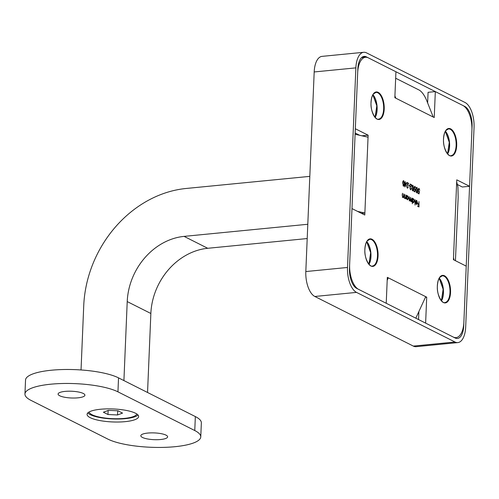 <?xml version="1.0" encoding="UTF-8"?>
<svg xmlns="http://www.w3.org/2000/svg" width="499" height="499" viewBox="0 0 499 499"><rect width="100%" height="100%" fill="white"/><g stroke="black" fill="none" stroke-linecap="round" stroke-linejoin="round"><path stroke-width="0.75" d="M405.918 194.99L405.986 198.97L405.787 198.153L405.026 198.552L404.396 196.238L404.714 194.385L404.627 197.093L405.282 198.14L404.92 198.178L405.781 197.404L405.918 194.99M403.71 193.88L403.785 197.86L403.579 197.043L402.824 197.442L402.194 195.128L402.512 193.275L402.425 195.982L403.073 197.03L402.712 197.068L403.572 196.294L403.71 193.88M418.973 188.921L418.256 189.926L418.836 191.41L419.422 191.429L419.041 193.936L417.975 193.394L417.994 192.851L418.886 193.3L419.079 191.984L418.025 189.788L419.01 188.385L419.74 190.275L418.973 188.921L418.112 189.133M418.717 188.323L419.148 189.065M418.249 191.273L419.422 191.429M409.255 200.405L409.698 200.423L410.396 198.783L410.459 197.28L411.001 201.078L411.999 198.053L411.837 201.914L411.631 201.128L410.939 201.534L410.371 200.299L409.635 200.879L409.068 198.714L409.155 196.625L409.654 200.43M410.552 201.06L410.951 201.085M412.636 201.552L412.305 203.742L412.53 198.328L412.735 199.107L413.546 198.764L414.457 201.272L413.372 202.756L412.392 201.577M413.234 198.702L413.702 199.375M415.948 189.676C415.941 188.142 416.285 187.362 416.964 187.356L417.719 190.568C417.732 192.109 417.401 192.888 416.727 192.907L415.948 189.676M416.734 187.306L417.083 188.023M410.153 187.948L410.864 189.346L410.502 189.377L411.563 188.503L410.64 189.838L409.916 187.874L411.232 185.16L410.022 184.549L410.047 184.006L411.812 184.898L409.916 187.973M408.737 185.148L409.735 185.653L409.716 186.189L408.712 185.69L408.737 185.148M406.947 186.333L407.658 187.73L407.296 187.761L408.357 186.888L407.434 188.223L406.71 186.258L408.026 183.545L406.816 182.933L406.835 182.391L408.606 183.283L406.704 186.358M405.319 182.871L406.554 183.495L404.951 186.975L404.758 183.145L405.132 181.536L405.319 182.871L404.951 182.908L406.554 183.495M418.979 201.571L418.992 206.973L417.719 206.33L417.744 205.788L418.78 206.312L418.848 204.69L417.813 204.166L417.838 203.623L418.873 204.147L418.979 201.571M455.437 260.703L458.163 197.355L457.945 187.056L456.685 181.842L456.766 179.846L469.571 186.295L462.324 187.006L457.321 184.493M394.921 95.914L395.832 98.197L434.236 117.546L435.328 91.598L462.904 105.489A20.646 9.724 84.4 0 1 471.911 130.414L469.571 186.295M395.832 98.197L394.846 97.704L395.932 71.756L368.356 57.865A20.646 9.724 84.4 0 0 365.511 57.279A20.646 9.724 84.4 0 0 357.671 72.86L355.332 128.748L368.131 135.198L368.05 137.194L364.788 215.032L351.982 208.582L349.643 264.47A20.646 9.724 84.4 0 0 358.65 289.389L386.226 303.28L387.318 277.338L388.303 277.831L426.707 297.179L425.622 323.127L453.198 337.018A20.646 9.724 84.4 0 0 456.049 337.605A20.646 9.724 84.4 0 0 463.883 322.023L466.222 266.135L453.423 259.686L456.685 181.842M402.718 183.014C402.718 181.474 403.055 180.7 403.735 180.688L404.489 183.906C404.502 185.441 404.171 186.221 403.498 186.246L402.718 183.014M403.51 180.644L403.859 181.355M411.937 187.655C411.937 186.121 412.274 185.347 412.954 185.335L413.708 188.547C413.721 190.088 413.39 190.868 412.723 190.886L411.937 187.655M412.729 185.285L413.078 186.002M414.962 186.9L414.245 187.911L414.825 189.389L415.411 189.408L415.037 191.915L413.964 191.379L413.989 190.836L414.875 191.279L415.074 189.963L414.014 187.767L415 186.364L415.736 188.254L414.962 186.9L414.101 187.113M414.706 186.302L415.137 187.044M414.239 189.252L415.411 189.408M416.665 200.823L415.929 201.278L415.729 200.954L416.653 200.33L417.526 202.8L417.258 203.979L416.478 204.322L415.748 203.18L415.592 201.733L417.301 202.594L416.665 200.823L416.241 200.829M416.334 200.261L416.802 200.916M415.006 199.569L415.012 205.101L415.006 199.569M406.785 198.639L406.685 195.377L406.891 196.163L407.702 195.82L408.606 198.328L407.527 199.812L406.548 198.664M407.384 195.751L407.858 196.431M355.151 133.021L359.685 135.304M435.328 91.598L428.08 92.309L427.631 102.925M418.867 312.031L418.549 319.566M368.131 135.198L361.912 135.803M426.707 297.179L425.447 297.304M309.81 176.365L186.108 188.479A111.47 94.236 -63.3 0 0 83.726 305.843L81.038 369.965M147.548 392.488L150.86 313.491A61.932 52.351 -63.3 0 1 207.74 248.29L184.1 236.383A61.932 52.351 -63.3 0 0 127.22 301.583L123.914 380.581M184.1 236.383L307.802 224.269M207.74 248.29L307.203 238.547M387.293 277.931L388.303 277.831L387.193 280.313M361.482 213.372L364.869 213.036L357.534 211.383M395.663 78.231L419.416 90.194C421.986 91.878 424.312 95.091 426.402 99.831L433.251 117.053M415.81 318.187L425.722 296.687M368.05 137.194L355.101 134.268M454.065 260.01L453.504 257.69M418.748 204.16L418.73 204.627M418.655 206.324L418.636 206.792M417.738 206.006L418.78 206.312M417.825 203.835L418.873 204.147M403.941 185.528L403.535 186.258M403.011 185.622L403.448 185.703M402.743 181.892L403.703 181.231L403.105 181.854L402.949 183.133L403.666 185.728L403.304 185.765M403.155 185.734L404.252 183.788L403.703 181.231M405.188 185.709L404.932 186.264M406.067 183.807L405.294 183.414L405.194 185.703L406.067 183.807M406.916 187.574L407.465 187.686M407.901 187.568L407.496 188.254M406.828 182.609L408.606 183.283M408.244 183.32L407.14 184.998L407.508 184.961M407.14 184.998L406.872 185.416M408.725 185.36L409.735 185.653M409.373 185.684L409.361 186.015M410.128 189.19L410.671 189.302M411.107 189.183L410.708 189.869M410.035 184.225L411.812 184.898M411.45 184.936L410.353 186.614L410.714 186.576M410.353 186.614L410.084 187.031M413.16 190.175L412.754 190.905M412.236 190.269L412.667 190.35M411.962 186.532L412.923 185.871L412.324 186.501L412.174 187.774L412.885 190.375L412.523 190.412M412.374 190.375L413.471 188.435L412.923 185.871M413.977 191.048L414.875 191.279M414.463 189.427L415.049 189.445L414.463 189.427M415.043 189.464L414.968 189.963M414.769 191.292L414.7 191.747M417.17 192.196L416.765 192.926M416.241 192.283L416.677 192.371M415.973 188.553L416.933 187.892L416.334 188.516L416.178 189.795L416.896 192.396L416.534 192.427M416.384 192.396L417.482 190.45L416.933 187.892M416.303 200.854L415.567 201.315M417.17 202.606L417.526 202.8M417.033 203.679L416.896 204.016L417.258 203.979M416.896 204.016L416.116 204.359M415.592 201.952L417.301 202.594M415.973 203.773L416.996 203.729L417.251 203.056L415.81 202.326L416.49 203.842L416.996 203.729M413.97 202.083L413.484 202.806M413.103 199.251L412.48 199.619M412.885 202.226L413.434 202.301M412.442 200.386L413.615 202.332L413.253 202.369M413.022 202.32L414.22 201.153L413.515 199.238L412.923 199.22M413.515 199.238L412.685 200.361M411.525 200.76L411.507 201.141M410.983 201.571L411.631 201.128M410.01 200.33L409.274 200.91M417.987 193.069L418.886 193.3M418.474 191.448L419.06 191.466L418.474 191.448M419.054 191.485L418.979 191.984M418.78 193.313L418.711 193.768M403.473 196.637L403.454 197.055M402.462 197.479L403.579 197.043M402.406 196.949L402.88 196.993M405.681 197.747L405.662 198.165M404.664 198.59L405.787 198.153M404.614 198.059L405.088 198.103M408.126 199.138L407.639 199.856M407.259 196.307L406.629 196.675M407.016 199.257L407.589 199.357M406.598 197.442L407.77 199.388L407.409 199.419M407.178 199.375L408.375 198.209L407.671 196.294L407.072 196.275M407.671 196.294L406.841 197.417M457.845 342.588L416.166 346.674A20.646 9.724 -95.6 0 1 413.315 346.088L314.832 296.475A20.646 9.724 -95.6 0 1 305.818 271.55L314.189 71.956A20.646 9.724 -95.6 0 1 322.023 56.375L363.709 52.295A20.646 9.724 -95.6 0 1 366.553 52.882L465.037 102.495A20.646 9.724 -95.6 0 1 474.05 127.413L465.686 327.007A20.646 9.724 -95.6 0 1 457.845 342.588A20.646 9.724 -95.6 0 1 455.001 342.002L356.517 292.389A20.646 9.724 -95.6 0 1 347.504 267.47L355.868 67.876A20.646 9.724 -95.6 0 1 363.709 52.295M349.475 268.462L357.839 68.868A16.517 7.778 -95.6 0 1 364.108 56.399A16.517 7.778 -95.6 0 1 366.385 56.867L464.868 106.48A16.517 7.778 -95.6 0 1 472.079 126.422L463.714 326.015A16.517 7.778 -95.6 0 1 457.446 338.478A16.517 7.778 -95.6 0 1 455.169 338.01L356.685 288.397A16.517 7.778 -95.6 0 1 349.475 268.462M24.95 394.029L25.536 380.057A49.544 12.487 2.4 0 1 51.397 370.221A49.544 12.487 2.4 0 1 118.531 377.868L117.945 391.84A49.544 12.487 -177.6 0 0 50.817 384.193A49.544 12.487 -177.6 0 0 24.95 394.029A49.544 12.487 -177.6 0 0 30.957 400.36L107.772 439.058A49.544 12.487 -177.6 0 0 174.906 446.705A49.544 12.487 -177.6 0 0 200.766 436.875A49.544 12.487 -177.6 0 0 194.766 430.543L195.346 416.571A49.544 12.487 2.4 0 1 201.353 422.903L200.766 436.875M100.549 409.249A25.805 6.506 -177.6 0 0 87.076 414.37A25.805 6.506 -177.6 0 0 112.587 421.948A25.805 6.506 -177.6 0 0 138.641 416.534A25.805 6.506 -177.6 0 0 100.549 409.249M166.005 435.134A13.417 3.381 -177.6 0 0 150.985 432.876A13.417 3.381 -177.6 0 0 140.818 435.727A13.417 3.381 -177.6 0 0 154.079 439.669A13.417 3.381 -177.6 0 0 167.627 436.85A13.417 3.381 -177.6 0 0 166.005 435.134M83.277 393.462A13.417 3.381 -177.6 0 0 68.263 391.204A13.417 3.381 -177.6 0 0 58.09 394.054A13.417 3.381 -177.6 0 0 71.357 397.99A13.417 3.381 -177.6 0 0 84.905 395.177A13.417 3.381 -177.6 0 0 83.277 393.462M117.945 391.84L194.766 430.543M118.531 377.868L195.346 416.571M87.836 412.904A25.805 6.506 -177.6 0 0 112.712 418.954A25.805 6.506 -177.6 0 0 138.011 415.006M89.134 411.974A23.883 6.019 -177.6 0 0 106.986 418.256A23.883 6.019 -177.6 0 0 133.327 416.603A23.883 6.019 -177.6 0 0 136.795 413.97M117.546 414.962L107.977 414.519L103.405 412.218L108.402 410.353L117.976 410.789L122.548 413.097L117.546 414.962L117.72 410.783M108.146 410.452L107.977 414.519M437.342 285.827A13.829 6.512 -95.6 0 1 447.728 279.228A13.829 6.512 -95.6 0 1 446.755 302.394A13.829 6.512 -95.6 0 1 437.342 285.827M364.856 249.313A13.829 6.512 -95.6 0 1 375.242 242.714A13.829 6.512 -95.6 0 1 374.269 265.88A13.829 6.512 -95.6 0 1 364.856 249.313M371.013 102.407A13.829 6.512 -95.6 0 1 381.398 95.814A13.829 6.512 -95.6 0 1 380.425 118.974A13.829 6.512 -95.6 0 1 371.013 102.407M443.499 138.922A13.829 6.512 -95.6 0 1 453.884 132.329A13.829 6.512 -95.6 0 1 452.911 155.495A13.829 6.512 -95.6 0 1 443.499 138.922M441.496 300.81A13.829 6.512 84.4 0 0 439.276 278.186A13.417 6.319 -95.6 0 1 441.503 300.816M369.011 264.295A13.829 6.512 84.4 0 0 366.796 241.672A13.417 6.319 -95.6 0 1 369.017 264.302M375.167 117.396A13.829 6.512 84.4 0 0 372.953 94.766M445.439 131.274A13.417 6.319 -95.6 0 1 447.659 153.917A13.829 6.512 84.4 0 0 445.432 131.287M372.404 266.023A13.417 6.319 84.4 0 0 377.381 252.051A13.417 6.319 84.4 0 0 369.784 239.314L367.389 240.805C365.954 242.626 365.125 245.483 364.906 249.363C364.014 258.607 370.096 267.576 372.404 266.023M444.883 302.537A13.417 6.319 84.4 0 0 449.867 288.572A13.417 6.319 84.4 0 0 442.27 275.828L439.875 277.319C438.44 279.147 437.611 281.997 437.392 285.877C436.494 295.121 442.576 304.091 444.883 302.537M451.04 155.638A13.417 6.319 84.4 0 0 456.024 141.666A13.417 6.319 84.4 0 0 448.426 128.929L446.031 130.414C444.597 132.241 443.767 135.098 443.549 138.978C442.65 148.222 448.732 157.191 451.04 155.638M378.56 119.124A13.417 6.319 84.4 0 0 383.544 105.152A13.417 6.319 84.4 0 0 375.947 92.415L373.545 93.899C372.111 95.727 371.287 98.584 371.063 102.463C370.171 111.707 376.252 120.677 378.56 119.124M372.959 94.76A13.417 6.319 -95.6 0 1 375.173 117.402M150.86 313.491L127.22 301.583M314.189 71.956L355.868 67.876M413.315 346.088L455.001 342.002M314.832 296.475L356.517 292.389M305.818 271.55L347.504 267.47M361.962 57.304L366.385 56.867M464.444 106.524L464.868 106.48M361.544 57.666L365.511 57.279M454.633 337.742L456.049 337.605M445.376 131.387L449.281 142.327L447.572 153.817M372.89 94.872L376.801 105.813L375.086 117.302M366.734 241.772L370.645 252.712L368.929 264.202M439.22 278.292L443.124 289.227L441.415 300.716M415.205 189.452L414.844 189.483M416.721 203.891L416.353 203.929M419.21 191.473L418.848 191.504"/></g></svg>
